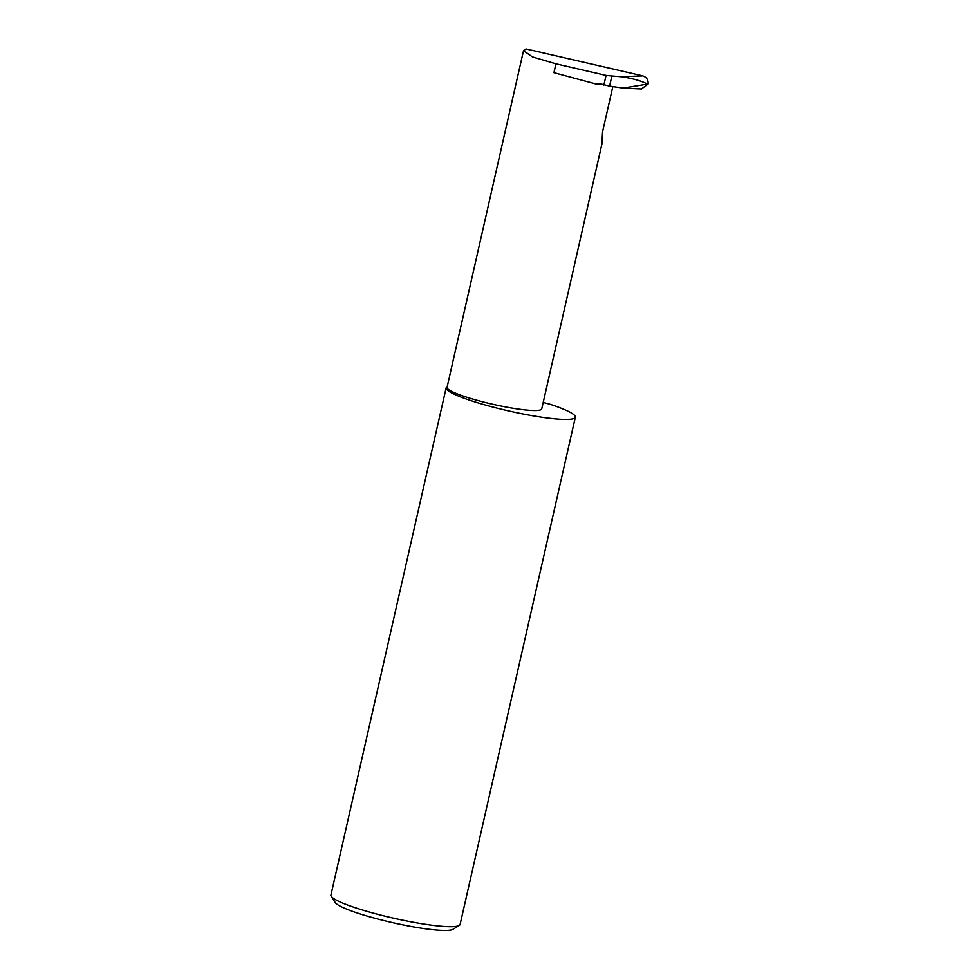 <?xml version="1.0" encoding="UTF-8"?>
<svg xmlns="http://www.w3.org/2000/svg" width="979" height="979" viewBox="0 0 979 979"><rect width="100%" height="100%" fill="white"/><g stroke="black" fill="none" stroke-linecap="round" stroke-linejoin="round"><path stroke-width="1.47" d="M642.726 75.86C646.666 77.206 648.465 79.948 648.086 84.072L647.572 84.072C640.829 80.731 632.14 78.296 621.481 76.766L642.726 75.86L526.041 48.95L523.52 50.675L447.036 387.378A48.558 6.339 -167.2 0 0 486.073 402.675A48.558 6.339 -167.2 0 0 539.307 410.213A48.558 6.339 -167.2 0 0 541.742 408.892L601.901 144.084L602.562 131.835L612.817 86.654M459.286 925.412L453.02 929.291A60.943 7.954 -167.2 0 1 450.719 930.05A60.943 7.954 -167.2 0 1 387.806 921.533A60.943 7.954 -167.2 0 1 335.197 902.516L331.22 896.323A66.242 8.652 12.8 0 0 388.394 916.98A66.242 8.652 12.8 0 0 456.789 926.244A66.242 8.652 12.8 0 0 459.286 925.412A66.242 8.652 12.8 0 0 460.106 924.433L575.346 417.213A66.242 8.652 12.8 0 0 549.904 404.217L543.21 402.418M447.17 386.754A66.242 8.652 12.8 0 0 446.143 387.855L330.914 895.087A66.242 8.652 12.8 0 0 331.22 896.323M446.143 387.855A66.242 8.652 12.8 0 0 499.412 408.732A66.242 8.652 12.8 0 0 572.03 419.024A66.242 8.652 12.8 0 0 575.346 417.213M523.52 50.675L532.417 56.917L555.937 63.843L606.062 75.407L611.887 75.983L609.587 86.091L623.023 88.073L647.572 84.072M621.481 76.766L611.887 75.983M599.943 83.839L597.239 84.341A1.762 1.677 79.4 0 1 599.124 83.582L609.587 86.091M603.872 85.051L606.062 75.407M648.086 84.072L641.441 88.954L623.452 88.086M597.239 84.341L553.93 72.691L555.937 63.843"/></g></svg>
